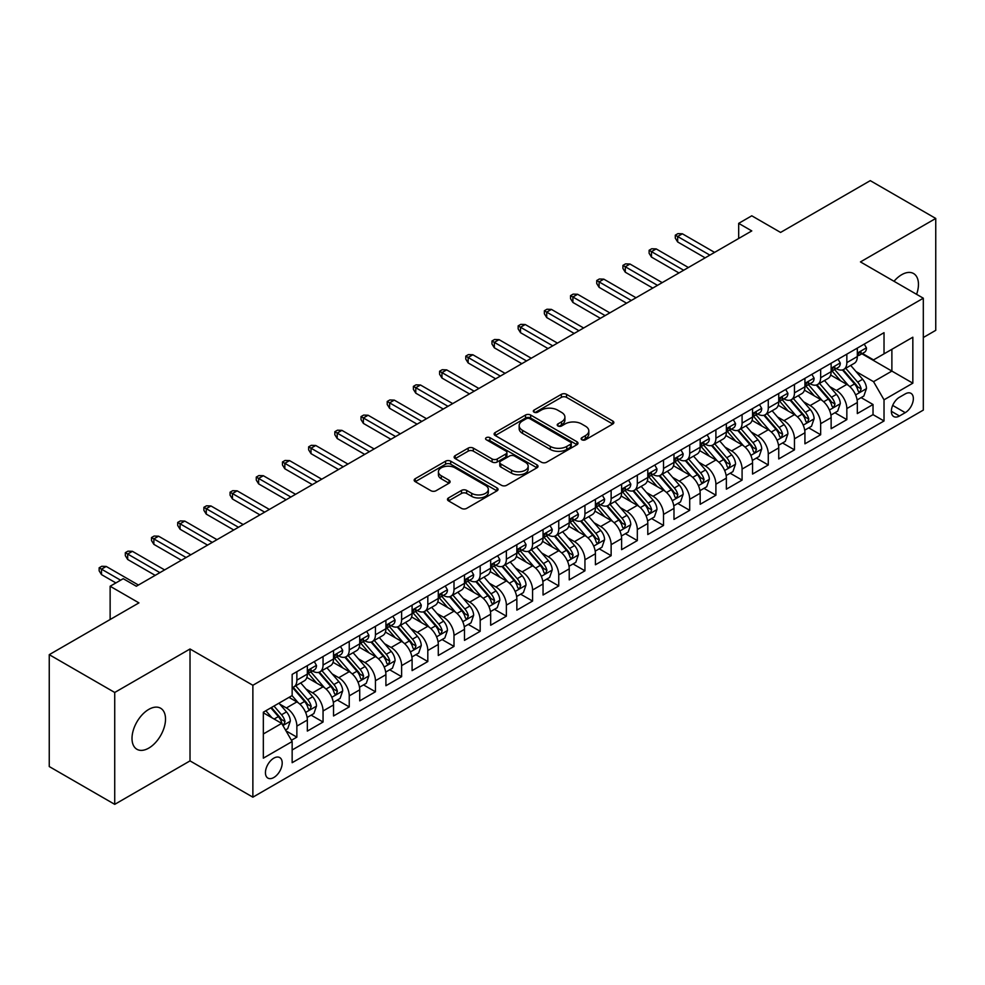 <?xml version="1.0" encoding="UTF-8"?>
<svg xmlns="http://www.w3.org/2000/svg" width="985" height="985" viewBox="0 0 985 985"><rect width="100%" height="100%" fill="white"/><g stroke="black" fill="none" stroke-linecap="round" stroke-linejoin="round"><path stroke-width="1.48" d="M581.876 439.778A2.549 1.465 0 0 0 585.472 439.778L612.793 424.006A3.632 2.093 0 0 0 613.852 422.516A3.632 2.093 0 0 0 612.793 421.038L566.523 394.32A3.632 2.093 0 0 0 561.376 394.32L534.067 410.092A2.549 1.465 0 0 0 533.316 411.127A2.549 1.465 0 0 0 534.067 412.173A2.549 1.465 0 0 0 537.662 412.173L541.196 410.129A11.635 6.71 0 0 1 557.645 410.129L561.512 412.358A11.635 6.71 0 0 1 564.91 417.098A11.635 6.71 0 0 1 561.512 421.851L557.966 423.895A2.549 1.465 0 0 0 557.227 424.929A2.549 1.465 0 0 0 557.966 425.976A2.549 1.465 0 0 0 561.573 425.976L565.107 423.932A11.635 6.71 0 0 1 581.556 423.932L585.41 426.16A11.635 6.71 0 0 1 588.821 430.901A11.635 6.71 0 0 1 585.41 435.653L581.876 437.697A2.549 1.465 0 0 0 581.138 438.731A2.549 1.465 0 0 0 581.876 439.778L581.876 437.697M148.772 748.107A23.702 13.691 120 0 0 164.249 727.213A23.702 13.691 120 0 0 160.617 708.227A23.702 13.691 120 0 0 148.772 709.397A23.702 13.691 120 0 0 133.283 730.291A23.702 13.691 120 0 0 136.915 749.277A23.702 13.691 120 0 0 148.772 748.107M916.592 294.33A23.702 13.691 120 0 0 913.551 273.522A23.702 13.691 120 0 0 901.706 274.692A23.702 13.691 120 0 0 894.011 281.291M273.818 777.51A11.857 6.846 120 0 0 281.562 767.069A11.857 6.846 120 0 0 279.752 757.576A11.857 6.846 120 0 0 273.818 758.167A11.857 6.846 120 0 0 266.073 768.608A11.857 6.846 120 0 0 267.895 778.101A11.857 6.846 120 0 0 273.818 777.51M448.532 497.917A3.632 2.093 0 0 0 447.461 499.395A3.632 2.093 0 0 0 448.532 500.885L461.509 508.383A3.632 2.093 0 0 0 466.644 508.383L496.982 490.862A3.632 2.093 0 0 0 498.053 489.385A3.632 2.093 0 0 0 496.982 487.895L450.711 461.177A3.632 2.093 0 0 0 445.565 461.177L415.239 478.698A3.632 2.093 0 0 0 414.168 480.175A3.632 2.093 0 0 0 415.239 481.665L430.913 490.715A3.632 2.093 0 0 0 436.06 490.715L449.037 483.216A3.632 2.093 0 0 0 450.108 481.739A3.632 2.093 0 0 0 449.037 480.249L441.268 475.767A9.727 5.614 0 0 1 438.411 471.79A9.727 5.614 0 0 1 444.42 466.607A9.727 5.614 0 0 1 455.021 467.826L485.482 485.408A9.727 5.614 0 0 1 488.326 489.385A9.727 5.614 0 0 1 482.33 494.568A9.727 5.614 0 0 1 471.729 493.35L466.644 490.419A3.632 2.093 0 0 0 461.509 490.419L448.532 497.917L448.532 500.885M923.314 337.523L935.75 330.332L935.75 218.448L870.272 180.649L780.576 232.435L751.777 215.801L738.676 223.361L751.777 230.921L136.324 586.247L123.236 578.688L110.135 586.247L110.135 619.503M114.728 692.467L114.728 804.351L190.019 760.888L190.019 648.992L114.728 692.467L49.25 654.668L138.947 602.882L110.135 586.247M190.019 648.992L252.874 685.277L923.314 298.209L923.314 410.092L252.874 797.173L252.874 685.277M935.75 218.448L860.459 261.911L923.314 298.209M541.454 462.224A3.632 2.093 0 0 0 546.601 462.224L576.927 444.703A3.632 2.093 0 0 0 577.998 443.225A3.632 2.093 0 0 0 576.927 441.736L530.656 415.03A3.632 2.093 0 0 0 525.522 415.03L495.184 432.538A3.632 2.093 0 0 0 494.113 434.028A3.632 2.093 0 0 0 495.184 435.505L541.454 462.224M487.329 440.32A2.549 1.465 0 0 1 489.914 440.689L489.914 437.66L536.96 464.821A3.632 2.093 0 0 1 538.019 466.299A3.632 2.093 0 0 1 536.96 467.789L506.622 485.297A3.632 2.093 0 0 1 501.476 485.297L455.205 458.591L455.205 455.612A3.632 2.093 0 0 0 454.147 457.102A3.632 2.093 0 0 0 455.205 458.591M455.205 455.612L468.195 448.126A3.632 2.093 0 0 1 473.329 448.126L492.094 458.961A3.632 2.093 0 0 0 497.24 458.961L505.847 453.987A3.632 2.093 0 0 0 506.918 452.497A3.632 2.093 0 0 0 505.847 451.019L486.319 439.741A2.549 1.465 0 0 1 485.568 438.694A2.549 1.465 0 0 1 487.144 437.34A2.549 1.465 0 0 1 489.914 437.66M114.728 804.351L49.25 766.552L49.25 654.668M291.437 740.277L296.867 737.149L285.995 730.87M279.814 704.164L286.389 707.956A14.812 8.557 60 0 1 296.867 726.105L307.345 720.06L307.345 731.092L323.055 722.03L311.137 715.147M306.003 689.044L312.577 692.837A14.812 8.557 60 0 1 323.055 710.985L333.533 704.94L333.533 715.972L349.244 706.91L337.326 700.027M332.191 673.925L338.766 677.717A14.812 8.557 60 0 1 349.244 695.866L359.722 689.82L359.722 700.852L375.433 691.778L363.514 684.907M358.38 658.805L364.955 662.597A14.812 8.557 60 0 1 375.433 680.746L385.911 674.7L385.911 685.732L401.621 676.658L389.703 669.788M384.569 643.685L391.144 647.477A14.812 8.557 60 0 1 401.621 665.626L412.099 659.581L412.099 670.613L427.81 661.538L415.892 654.668M410.757 628.565L417.332 632.358A14.812 8.557 60 0 1 427.81 650.506L438.288 644.461L438.288 655.493L453.999 646.419L442.08 639.548M436.946 613.446L443.521 617.238A14.812 8.557 60 0 1 453.999 635.387L464.477 629.341L464.477 640.373L480.188 631.299L468.269 624.428M463.135 598.326L469.71 602.118A14.812 8.557 60 0 1 480.188 620.267L490.665 614.221L490.665 625.253L506.376 616.179L494.47 609.309M489.323 583.206L495.911 586.998A14.812 8.557 60 0 1 506.376 605.147L516.854 599.102L516.854 610.134L532.565 601.059L520.659 594.189M515.524 568.086L522.099 571.879A14.812 8.557 60 0 1 532.565 590.027L543.043 583.982L543.043 595.014L558.754 585.94L546.847 579.069M541.713 552.967L548.288 556.759A14.812 8.557 60 0 1 558.754 574.908L569.231 568.862L569.231 579.894L584.942 570.82L573.036 563.937M567.902 537.847L574.477 541.639A14.812 8.557 60 0 1 584.942 559.788L595.42 553.742L595.42 564.774L611.131 555.7L599.225 548.817M594.09 522.727L600.665 526.519A14.812 8.557 60 0 1 611.131 544.668L621.609 538.623L621.609 549.655L637.32 540.58L625.413 533.698M620.279 507.607L626.854 511.4A14.812 8.557 60 0 1 637.32 529.548L647.798 523.491L647.798 534.535L663.521 525.461L651.602 518.578M646.468 492.488L653.043 496.28A14.812 8.557 60 0 1 663.521 514.429L673.986 508.371L673.986 519.415L689.709 510.341L677.791 503.458M672.657 477.368L679.231 481.16A14.812 8.557 60 0 1 689.709 499.309L700.175 493.251L700.175 504.295L715.898 495.221L703.979 488.338M698.845 462.248L705.42 466.04A14.812 8.557 60 0 1 715.898 484.189L726.364 478.131L726.364 489.176L742.087 480.101L730.168 473.219M725.034 447.128L731.609 450.921A14.812 8.557 60 0 1 742.087 469.069L752.552 463.012L752.552 474.056L768.275 464.982L756.357 458.099M751.223 432.009L757.797 435.801A14.812 8.557 60 0 1 768.275 453.95L778.741 447.892L778.741 458.936L794.464 449.862L782.546 442.979M777.411 416.889L783.986 420.681A14.812 8.557 60 0 1 794.464 438.83L804.93 432.772L804.93 443.816L820.653 434.742L808.734 427.859M803.6 401.769L810.175 405.561A14.812 8.557 60 0 1 820.653 423.698L831.131 417.652L831.131 428.697L846.841 419.622L846.841 408.578A14.812 8.557 -120 0 0 836.363 390.442L829.789 386.637M834.923 412.74L846.841 419.622M307.345 720.06A14.812 8.557 -120 0 0 296.867 701.911L289.011 697.38M333.533 704.94A14.812 8.557 -120 0 0 323.055 686.791L306.864 677.446M359.722 689.82A14.812 8.557 -120 0 0 349.244 671.671L333.053 662.326M385.911 674.7A14.812 8.557 -120 0 0 375.433 656.552L359.242 647.207M412.099 659.581A14.812 8.557 -120 0 0 401.621 641.432L385.43 632.087M438.288 644.461A14.812 8.557 -120 0 0 427.81 626.312L411.619 616.967M464.477 629.341A14.812 8.557 -120 0 0 453.999 611.192L437.808 601.847M490.665 614.221A14.812 8.557 -120 0 0 480.188 596.073L463.997 586.728M516.854 599.102A14.812 8.557 -120 0 0 506.376 580.953L490.185 571.608M543.043 583.982A14.812 8.557 -120 0 0 532.565 565.833L516.374 556.488M569.231 568.862A14.812 8.557 -120 0 0 558.754 550.713L542.563 541.356M595.42 553.742A14.812 8.557 -120 0 0 584.942 535.594L568.751 526.236M621.609 538.623A14.812 8.557 -120 0 0 611.131 520.474L594.94 511.116M647.798 523.491A14.812 8.557 -120 0 0 637.32 505.354L621.129 495.997M673.986 508.371A14.812 8.557 -120 0 0 663.521 490.235L647.317 480.877M700.175 493.251A14.812 8.557 -120 0 0 689.709 475.115L673.506 465.757M726.364 478.131A14.812 8.557 -120 0 0 715.898 459.995L699.695 450.637M752.552 463.012A14.812 8.557 -120 0 0 742.087 444.875L725.883 435.518M778.741 447.892A14.812 8.557 -120 0 0 768.275 429.755L752.072 420.398M804.93 432.772A14.812 8.557 -120 0 0 794.464 414.636L778.261 405.278M831.131 417.652A14.812 8.557 -120 0 0 820.653 399.516L804.449 390.159M905.24 393.914L899.477 397.238A11.488 6.624 120 0 0 891.979 407.359A11.488 6.624 120 0 0 893.74 416.556A11.488 6.624 120 0 0 899.477 415.99L905.24 412.666A11.488 6.624 120 0 0 912.738 402.545A11.488 6.624 120 0 0 910.977 393.347A11.488 6.624 120 0 0 905.24 393.914M263.34 733.973L281.673 723.384L292.151 741.533L292.151 762.698L884.025 420.977L884.025 399.812L873.547 381.675L855.977 371.517M292.151 741.533L263.34 758.167L263.34 712.192L292.151 695.558L292.151 674.393L884.025 332.684L884.025 353.849L912.836 337.215L912.836 383.177L884.025 399.812M312.442 670.994L312.577 671.068A14.812 8.557 60 0 0 319.99 671.807L330.467 665.749A14.812 8.557 -120 0 0 333.533 658.977L333.533 650.506M338.631 655.875L338.766 655.948A14.812 8.557 60 0 0 346.178 656.687L356.656 650.629A14.812 8.557 -120 0 0 359.722 643.858L359.722 635.387M364.819 640.755L364.955 640.829A14.812 8.557 60 0 0 372.367 641.567L382.845 635.51A14.812 8.557 -120 0 0 385.911 628.738L385.911 620.267M391.008 625.635L391.144 625.709A14.812 8.557 60 0 0 398.556 626.448L409.034 620.39A14.812 8.557 -120 0 0 412.099 613.606L412.099 605.147M417.197 610.503L417.332 610.589A14.812 8.557 60 0 0 424.744 611.316L435.222 605.27A14.812 8.557 -120 0 0 438.288 598.486L438.288 590.027M443.385 595.383L443.521 595.469A14.812 8.557 60 0 0 450.933 596.196L461.411 590.15A14.812 8.557 -120 0 0 464.477 583.366L464.477 574.908M469.574 580.263L469.71 580.35A14.812 8.557 60 0 0 477.122 581.076L487.6 575.031A14.812 8.557 -120 0 0 490.665 568.246L490.665 559.788M495.763 565.144L495.911 565.23A14.812 8.557 60 0 0 503.31 565.956L513.788 559.911A14.812 8.557 -120 0 0 516.854 553.127L516.854 544.668M521.952 550.024L522.099 550.11A14.812 8.557 60 0 0 529.499 550.837L539.977 544.791A14.812 8.557 -120 0 0 543.043 538.007L543.043 529.548M548.14 534.904L548.288 534.99A14.812 8.557 60 0 0 555.688 535.717L566.166 529.671A14.812 8.557 -120 0 0 569.231 522.887L569.231 514.429M574.329 519.784L574.477 519.871A14.812 8.557 60 0 0 581.876 520.597L592.354 514.552A14.812 8.557 -120 0 0 595.42 507.767L595.42 499.309M600.53 504.665L600.665 504.751A14.812 8.557 60 0 0 608.065 505.477L618.543 499.432A14.812 8.557 -120 0 0 621.609 492.648L621.609 484.189M626.719 489.545L626.854 489.631A14.812 8.557 60 0 0 634.254 490.358L644.732 484.312A14.812 8.557 -120 0 0 647.798 477.528L647.798 469.069M652.907 474.425L653.043 474.511A14.812 8.557 60 0 0 660.442 475.238L670.92 469.192A14.812 8.557 -120 0 0 673.986 462.408L673.986 453.937M679.096 459.305L679.231 459.392A14.812 8.557 60 0 0 686.631 460.118L697.109 454.073A14.812 8.557 -120 0 0 700.175 447.288L700.175 438.817M705.285 444.186L705.42 444.272A14.812 8.557 60 0 0 712.82 444.998L723.298 438.953A14.812 8.557 -120 0 0 726.364 432.169L726.364 423.698M731.473 429.066L731.609 429.152A14.812 8.557 60 0 0 739.009 429.879L749.486 423.833A14.812 8.557 -120 0 0 752.552 417.049L752.552 408.578M757.662 413.946L757.797 414.032A14.812 8.557 60 0 0 765.197 414.759L775.675 408.713A14.812 8.557 -120 0 0 778.741 401.929L778.741 393.458M783.851 398.827L783.986 398.9A14.812 8.557 60 0 0 791.386 399.639L801.864 393.594A14.812 8.557 -120 0 0 804.93 386.81L804.93 378.338M810.039 383.707L810.175 383.781A14.812 8.557 60 0 0 817.575 384.519L828.053 378.474A14.812 8.557 -120 0 0 831.131 371.69L831.131 363.219M292.151 749.991L873.03 414.636L873.03 404.503L857.319 413.577L857.319 402.533A14.812 8.557 -120 0 0 846.841 384.396L830.638 375.039M836.228 368.587L836.363 368.661A14.812 8.557 -120 0 0 843.776 369.4A14.812 8.557 -120 0 0 846.841 362.615L846.841 354.144M843.776 369.4L854.241 363.354A14.812 8.557 -120 0 0 857.319 356.57L857.319 348.099M296.867 671.671L296.867 680.142A14.812 8.557 60 0 1 293.801 686.927A14.812 8.557 60 0 1 292.151 687.518M293.801 686.927L304.279 680.869A14.812 8.557 -120 0 0 307.345 674.097L307.345 665.626M323.055 656.552L323.055 665.023A14.812 8.557 60 0 1 319.99 671.807M349.244 641.432L349.244 649.903A14.812 8.557 60 0 1 346.178 656.687M375.433 626.312L375.433 634.783A14.812 8.557 60 0 1 372.367 641.567M401.621 611.192L401.621 619.663A14.812 8.557 60 0 1 398.556 626.448M427.81 596.073L427.81 604.544A14.812 8.557 60 0 1 424.744 611.316M453.999 580.953L453.999 589.424A14.812 8.557 60 0 1 450.933 596.196M480.188 565.833L480.188 574.304A14.812 8.557 60 0 1 477.122 581.076M506.376 550.713L506.376 559.184A14.812 8.557 60 0 1 503.31 565.956M532.565 535.594L532.565 544.065A14.812 8.557 60 0 1 529.499 550.837M558.754 520.474L558.754 528.945A14.812 8.557 60 0 1 555.688 535.717M584.942 505.354L584.942 513.813A14.812 8.557 60 0 1 581.876 520.597M611.131 490.235L611.131 498.693A14.812 8.557 60 0 1 608.065 505.477M637.32 475.115L637.32 483.573A14.812 8.557 60 0 1 634.254 490.358M663.521 459.995L663.521 468.454A14.812 8.557 60 0 1 660.442 475.238M689.709 444.875L689.709 453.334A14.812 8.557 60 0 1 686.631 460.118M715.898 429.755L715.898 438.214A14.812 8.557 60 0 1 712.82 444.998M742.087 414.636L742.087 423.094A14.812 8.557 60 0 1 739.009 429.879M768.275 399.516L768.275 407.975A14.812 8.557 60 0 1 765.197 414.759M794.464 384.396L794.464 392.855A14.812 8.557 60 0 1 791.386 399.639M820.653 369.276L820.653 377.735A14.812 8.557 60 0 1 817.575 384.519M820.653 423.698L820.653 434.742M794.464 438.83L794.464 449.862M768.275 453.95L768.275 464.982M742.087 469.069L742.087 480.101M715.898 484.189L715.898 495.221M689.709 499.309L689.709 510.341M663.521 514.429L663.521 525.461M637.32 529.548L637.32 540.58M611.131 544.668L611.131 555.7M584.942 559.788L584.942 570.82M558.754 574.908L558.754 585.94M532.565 590.027L532.565 601.059M506.376 605.147L506.376 616.179M480.188 620.267L480.188 631.299M453.999 635.387L453.999 646.419M427.81 650.506L427.81 661.538M401.621 665.626L401.621 676.658M375.433 680.746L375.433 691.778M349.244 695.866L349.244 706.91M323.055 710.985L323.055 722.03M296.867 726.105L296.867 737.149M281.673 723.384L263.34 712.795M873.547 381.675L891.881 371.086L891.881 349.318L912.836 337.215M861.887 353.775L912.836 383.177M862.417 353.467L873.547 359.894L884.025 353.849M190.019 760.888L252.874 797.173M738.676 223.361L738.676 238.481M861.112 397.62L873.03 404.503M873.03 414.636L884.025 420.977M582.898 440.135L585.41 438.682A11.635 6.71 0 0 0 588.821 433.929L588.821 430.901M564.91 417.098L564.91 420.127A11.635 6.71 0 0 1 561.512 424.88L558.987 426.333M612.744 424.03L566.523 397.349A3.632 2.093 0 0 0 561.376 397.349L535.077 412.53M576.927 441.736L576.927 444.703L530.656 418.046A3.632 2.093 0 0 0 525.522 418.046L495.233 435.53M570.5 444.26A2.549 1.465 0 0 0 571.251 443.225A2.549 1.465 0 0 0 570.5 442.191L529.893 418.736A2.549 1.465 0 0 0 526.285 418.736L522.567 420.89A11.635 6.71 0 0 0 519.157 425.643A11.635 6.71 0 0 0 522.567 430.383L550.319 446.414A11.635 6.71 0 0 0 566.781 446.414L570.5 444.26L570.5 447.288A2.549 1.465 0 0 0 571.251 446.254L571.251 443.225M519.157 425.643L519.157 428.66A11.635 6.71 0 0 0 522.567 433.412L522.567 430.383M570.5 447.288L566.781 449.443A11.635 6.71 0 0 1 550.319 449.443L522.567 433.412M455.255 458.616L468.195 451.142L468.195 448.126M506.918 452.497L506.918 455.526A3.632 2.093 0 0 1 505.847 457.003L497.24 461.977A3.632 2.093 0 0 1 492.094 461.977L473.329 451.142A3.632 2.093 0 0 0 468.195 451.142M489.914 440.689L536.911 467.813M511.572 470.202A9.727 5.614 0 0 0 522.173 471.421A9.727 5.614 0 0 0 528.169 466.225A9.727 5.614 0 0 0 525.325 462.26L514.589 456.067A3.632 2.093 0 0 0 509.454 456.067L500.836 461.029A3.632 2.093 0 0 0 499.777 462.519A3.632 2.093 0 0 0 500.836 463.997L511.572 470.202L511.572 473.219A9.727 5.614 0 0 0 522.173 474.438A9.727 5.614 0 0 0 528.169 469.254L528.169 466.225M499.777 462.519L499.777 465.548A3.632 2.093 0 0 0 500.836 467.025L500.836 463.997M511.572 473.219L500.836 467.025M488.326 489.385L488.326 492.401A9.727 5.614 0 0 1 482.33 497.597A9.727 5.614 0 0 1 471.729 496.378L466.644 493.448A3.632 2.093 0 0 0 461.509 493.448L448.569 500.909M438.411 471.79L438.411 474.819A9.727 5.614 0 0 0 441.268 478.784L441.268 475.767M448.988 483.253L441.268 478.784M496.933 490.899L450.711 464.206A3.632 2.093 0 0 0 445.565 464.206L415.288 481.69M857.098 399.947L863.857 396.032L866.48 388.472A9.813 5.664 -120 0 0 862.651 379.262L850.695 365.398M848.294 385.344L834.615 369.51M840.513 380.739L832.571 371.554A23.517 13.581 -120 0 0 831.845 370.729M842.434 369.929L854.537 383.941A9.813 5.664 60 0 1 858.034 390.7L858.748 391.87L860.077 391.685L861.186 388.89A9.813 5.664 -120 0 0 857.676 382.131L845.721 368.279M843.148 369.707L856.15 384.766A4.999 2.881 60 0 1 857.418 386.711L861.186 388.89M864.251 344.097L866.48 347.951A9.813 5.664 60 0 1 864.448 352.298L859.474 355.166A9.813 5.664 -120 0 0 861.186 352.901L860.976 352.039M857.639 355.622L857.676 355.622A9.813 5.664 -120 0 0 859.474 355.166M859.917 352.174L861.186 352.901C860.558 351.423 859.511 352.027 858.034 354.723A9.813 5.664 60 0 1 857.319 356.114M709.865 255.115L677.655 236.511L677.655 241.965L675.304 238.173L675.304 235.156L677.655 236.511L682.371 233.79L714.581 252.394M677.655 241.965L705.149 257.836M675.304 235.156L677.914 233.642L682.371 233.79M830.909 415.067L837.669 411.151L840.291 403.591A9.813 5.664 -120 0 0 836.462 394.382L824.507 380.53M822.106 400.464L808.426 384.63M814.324 395.859L806.383 386.674A23.517 13.581 -120 0 0 805.656 385.849M816.245 385.049L828.348 399.06A9.813 5.664 60 0 1 831.845 405.832L832.559 406.99L833.889 406.805L834.997 404.01A9.813 5.664 -120 0 0 831.488 397.25L819.52 383.399M816.959 384.827L829.961 399.885A4.999 2.881 60 0 1 831.217 401.831L834.997 404.01M804.72 430.186L811.48 426.271L814.103 418.711A9.813 5.664 -120 0 0 810.273 409.501L798.318 395.65M795.917 415.584L782.238 399.75M788.135 410.979L780.194 401.794A23.517 13.581 -120 0 0 779.467 400.969M790.056 400.169L802.159 414.18A9.813 5.664 60 0 1 805.656 420.952L806.37 422.109L807.7 421.925L808.808 419.13A9.813 5.664 -120 0 0 805.299 412.37L793.331 398.519M790.77 399.947L803.772 415.005A4.999 2.881 60 0 1 805.028 416.95L808.808 419.13M778.532 445.306L785.291 441.391L787.914 433.831A9.813 5.664 -120 0 0 784.085 424.621L772.129 410.77M769.728 430.704L756.049 414.87M761.947 426.099L754.005 416.914A23.517 13.581 -120 0 0 753.279 416.089M763.867 415.288L775.971 429.3A9.813 5.664 60 0 1 779.467 436.072L780.182 437.229L781.511 437.044L782.607 434.25A9.813 5.664 -120 0 0 779.11 427.49L767.143 413.638M764.582 415.067L777.584 430.125A4.999 2.881 60 0 1 778.839 432.07L782.607 434.25M752.343 460.426L759.103 456.511L761.725 448.951A9.813 5.664 -120 0 0 757.896 439.741L745.941 425.889M743.54 445.823L729.86 429.989M735.758 441.218L727.817 432.033A23.517 13.581 -120 0 0 727.09 431.208M737.679 430.408L749.782 444.42A9.813 5.664 60 0 1 753.279 451.192L753.993 452.349L755.323 452.164L756.418 449.369A9.813 5.664 -120 0 0 752.922 442.61L740.954 428.758M738.393 430.186L751.395 445.245A4.999 2.881 60 0 1 752.651 447.202L756.418 449.369M838.063 359.217L840.291 363.071A9.813 5.664 60 0 1 838.26 367.417L833.285 370.286A9.813 5.664 -120 0 0 834.997 368.021L834.788 367.159M831.451 370.742L831.488 370.742A9.813 5.664 -120 0 0 833.285 370.286M833.729 367.294L834.997 368.021C834.369 366.543 833.322 367.146 831.845 369.843A9.813 5.664 60 0 1 831.131 371.234M683.676 270.235L651.467 251.631L651.467 257.085L649.115 253.305L649.115 250.276L651.467 251.631L656.182 248.909L688.392 267.514M651.467 257.085L678.961 272.956M649.115 250.276L651.725 248.762L656.182 248.909M811.874 374.337L814.103 378.191A9.813 5.664 60 0 1 812.071 382.537L807.097 385.406A9.813 5.664 -120 0 0 808.808 383.14L808.599 382.279M805.262 385.861L805.299 385.861A9.813 5.664 -120 0 0 807.097 385.406M807.54 382.414L808.808 383.14C808.18 381.663 807.134 382.266 805.656 384.963A9.813 5.664 60 0 1 804.93 386.354M657.487 285.354L625.278 266.75L625.278 272.205L622.926 268.425L622.926 265.396L625.278 266.75L629.994 264.029L662.203 282.633M625.278 272.205L652.772 288.076M622.926 265.396L625.537 263.881L629.994 264.029M785.685 389.457L787.914 393.31A9.813 5.664 60 0 1 785.882 397.657L780.908 400.526A9.813 5.664 -120 0 0 782.607 398.26L782.41 397.398M779.073 400.981L779.11 400.981A9.813 5.664 -120 0 0 780.908 400.526M781.351 397.534L782.607 398.26C781.991 396.783 780.945 397.386 779.467 400.082A9.813 5.664 60 0 1 778.741 401.474M631.299 300.474L599.089 281.882L599.089 287.325L596.738 283.545L596.738 280.516L599.089 281.882L603.805 279.149L636.014 297.753M599.089 287.325L626.583 303.195M596.738 280.516L599.348 279.001L603.805 279.149M759.497 404.576L761.725 408.43A9.813 5.664 60 0 1 759.694 412.777L754.719 415.645A9.813 5.664 -120 0 0 756.418 413.38L756.221 412.518M752.885 416.101L752.922 416.101A9.813 5.664 -120 0 0 754.719 415.645M755.163 412.653L756.418 413.38C755.803 411.902 754.756 412.518 753.279 415.202A9.813 5.664 60 0 1 752.552 416.593M605.11 315.594L572.901 297.002L572.901 302.444L570.549 298.664L570.549 295.635L572.901 297.002L577.616 294.269L609.826 312.873M572.901 302.444L600.394 318.315M570.549 295.635L573.159 294.121L577.616 294.269M726.154 475.546L732.914 471.63L735.536 464.07A9.813 5.664 -120 0 0 731.707 454.861L719.752 441.009M717.351 460.955L703.672 445.121M709.569 456.338L701.628 447.153A23.517 13.581 -120 0 0 700.901 446.328M711.49 445.528L723.593 459.552A9.813 5.664 60 0 1 727.09 466.311L727.804 467.469L729.134 467.284L730.23 464.489A9.813 5.664 -120 0 0 726.733 457.729L714.765 443.878M712.204 445.306L725.206 460.364A4.999 2.881 60 0 1 726.462 462.322L730.23 464.489M733.308 419.696L735.536 423.55A9.813 5.664 60 0 1 733.505 427.896L728.531 430.765A9.813 5.664 -120 0 0 730.23 428.512L730.033 427.638M726.696 431.221L726.733 431.221A9.813 5.664 -120 0 0 728.531 430.765M728.962 427.773L730.23 428.512C729.614 427.022 728.568 427.638 727.09 430.322A9.813 5.664 60 0 1 726.364 431.713M578.921 330.714L546.712 312.122L546.712 317.564L544.36 313.784L544.36 310.755L546.712 312.122L551.428 309.401L583.637 327.993M546.712 317.564L574.206 333.435M544.36 310.755L546.971 309.241L551.428 309.401M699.953 490.665L706.725 486.75L709.348 479.19A9.813 5.664 -120 0 0 705.519 469.98L693.551 456.129M691.162 476.075L677.483 460.241M683.381 471.458L675.439 462.273A23.517 13.581 -120 0 0 674.713 461.448M685.301 460.648L697.405 474.671A9.813 5.664 60 0 1 700.901 481.431L701.615 482.588L702.945 482.404L704.041 479.609A9.813 5.664 -120 0 0 700.544 472.849L688.577 458.998M686.016 460.426L699.018 475.484A4.999 2.881 60 0 1 700.273 477.442L704.041 479.609M707.119 434.816L709.348 438.67A9.813 5.664 60 0 1 707.316 443.016L702.342 445.885A9.813 5.664 -120 0 0 704.041 443.632L703.844 442.757M700.507 446.353L700.544 446.34A9.813 5.664 -120 0 0 702.342 445.885M702.773 442.893L704.041 443.632C703.425 442.142 702.379 442.757 700.901 445.442A9.813 5.664 60 0 1 700.175 446.833M552.733 345.833L520.523 327.242L520.523 332.684L518.159 328.904L518.159 325.875L520.523 327.242L525.239 324.521L557.448 343.112M520.523 332.684L548.017 348.555M518.159 325.875L520.782 324.361L525.239 324.521M673.765 505.785L680.537 501.87L683.159 494.31A9.813 5.664 -120 0 0 679.33 485.1L667.362 471.249M664.974 491.195L651.294 475.361M657.192 486.578L649.25 477.393A23.517 13.581 -120 0 0 648.524 476.568M659.113 475.767L671.216 489.791A9.813 5.664 60 0 1 674.713 496.551L675.427 497.708L676.757 497.523L677.852 494.729A9.813 5.664 -120 0 0 674.356 487.969L662.388 474.117M659.827 475.546L672.829 490.604A4.999 2.881 60 0 1 674.085 492.562L677.852 494.729M680.93 449.936L683.159 453.789A9.813 5.664 60 0 1 681.128 458.136L676.153 461.005A9.813 5.664 -120 0 0 677.852 458.751L677.655 457.877M674.319 461.473L674.356 461.473A9.813 5.664 -120 0 0 676.153 461.005M676.584 458.013L677.852 458.751C677.237 457.262 676.19 457.877 674.713 460.561A9.813 5.664 60 0 1 673.986 461.953M526.544 360.953L494.335 342.361L494.335 347.803L491.971 344.024L491.971 340.995L494.335 342.361L499.05 339.64L531.26 358.232M494.335 347.803L521.828 363.674M491.971 340.995L494.593 339.48L499.05 339.64M647.576 520.905L654.348 516.99L656.97 509.43A9.813 5.664 -120 0 0 653.141 500.22L641.173 486.368M638.785 506.315L625.106 490.481M631.003 501.697L623.062 492.512A23.517 13.581 -120 0 0 622.335 491.687M632.924 490.887L645.027 504.911A9.813 5.664 60 0 1 648.524 511.671L649.238 512.828L650.568 512.643L651.664 509.848A9.813 5.664 -120 0 0 648.167 503.089L636.199 489.237M633.638 490.665L646.64 505.724A4.999 2.881 60 0 1 647.896 507.681L651.664 509.848M654.742 465.055L656.97 468.909A9.813 5.664 60 0 1 654.939 473.256L649.965 476.124A9.813 5.664 -120 0 0 651.664 473.871L651.467 472.997M648.13 476.592L648.167 476.592A9.813 5.664 -120 0 0 649.965 476.124M650.395 473.132L651.664 473.871C651.048 472.394 650.001 472.997 648.524 475.681A9.813 5.664 60 0 1 647.798 477.072M500.355 376.073L468.146 357.481L468.146 362.923L465.782 359.143L465.782 356.114L468.146 357.481L472.862 354.76L505.071 373.352M468.146 362.923L495.64 378.794M465.782 356.114L468.404 354.6L472.862 354.76M621.387 536.025L628.159 532.109L630.782 524.549A9.813 5.664 -120 0 0 626.952 515.34L614.985 501.488M612.596 521.434L598.917 505.6M604.815 516.817L596.873 507.632A23.517 13.581 -120 0 0 596.147 506.807M606.735 506.019L618.839 520.031A9.813 5.664 60 0 1 622.335 526.79L623.049 527.948L624.379 527.763L625.475 524.968A9.813 5.664 -120 0 0 621.978 518.208L610.01 504.357M607.449 505.785L620.452 520.843A4.999 2.881 60 0 1 621.707 522.801L625.475 524.968M628.553 480.175L630.782 484.029A9.813 5.664 60 0 1 628.75 488.375L623.764 491.244A9.813 5.664 -120 0 0 625.475 488.991L625.278 488.117M621.941 491.712L621.978 491.712A9.813 5.664 -120 0 0 623.764 491.244M624.207 488.252L625.475 488.991C624.859 487.513 623.813 488.117 622.335 490.801A9.813 5.664 60 0 1 621.609 492.192M474.167 391.193L441.957 372.601L441.957 378.043L439.593 374.263L439.593 371.234L441.957 372.601L446.673 369.88L478.882 388.472M441.957 378.043L469.451 393.914M439.593 371.234L442.216 369.72L446.673 369.88M595.199 551.144L601.97 547.229L604.593 539.669A9.813 5.664 -120 0 0 600.764 530.459L588.796 516.608M586.407 536.554L572.728 520.72M578.626 531.937L570.684 522.752A23.517 13.581 -120 0 0 569.958 521.927M580.547 521.139L592.65 535.15A9.813 5.664 60 0 1 596.147 541.91L596.861 543.067L598.19 542.883L599.286 540.088A9.813 5.664 -120 0 0 595.79 533.328L583.822 519.477M581.261 520.905L594.263 535.963A4.999 2.881 60 0 1 595.519 537.921L599.286 540.088M602.364 495.295L604.593 499.149A9.813 5.664 60 0 1 602.561 503.495L597.575 506.364A9.813 5.664 -120 0 0 599.286 504.111L599.077 503.237M595.753 506.832L595.79 506.832A9.813 5.664 -120 0 0 597.575 506.364M598.018 503.372L599.286 504.111C598.671 502.633 597.624 503.237 596.147 505.921A9.813 5.664 60 0 1 595.42 507.312M447.978 406.312L415.769 387.721L415.769 393.163L413.404 389.383L413.404 386.354L415.769 387.721L420.484 385L452.694 403.591M415.769 393.163L443.262 409.034M413.404 386.354L416.027 384.839L420.484 385M569.01 566.264L575.782 562.361L578.404 554.789A9.813 5.664 -120 0 0 574.575 545.579L562.607 531.728M560.219 551.674L546.54 535.84M552.437 547.057L544.496 537.872A23.517 13.581 -120 0 0 543.769 537.047M554.358 536.259L566.461 550.27A9.813 5.664 60 0 1 569.958 557.03L570.672 558.187L572.002 558.002L573.098 555.208A9.813 5.664 -120 0 0 569.601 548.448L557.633 534.596M555.072 536.025L568.074 551.083A4.999 2.881 60 0 1 569.33 553.041L573.098 555.208M576.176 510.415L578.404 514.269A9.813 5.664 60 0 1 576.373 518.615L571.386 521.484A9.813 5.664 -120 0 0 573.098 519.23L572.888 518.356M569.564 521.952L569.601 521.952A9.813 5.664 -120 0 0 571.386 521.484M571.829 518.492L573.098 519.23C572.482 517.753 571.435 518.356 569.958 521.04A9.813 5.664 60 0 1 569.231 522.432M421.789 421.432L389.58 402.84L389.58 408.283L387.216 404.503L387.216 401.474L389.58 402.84L394.296 400.119L426.505 418.711M389.58 408.283L417.074 424.153M387.216 401.474L389.838 399.959L394.296 400.119M542.821 581.384L549.593 577.481L552.216 569.909A9.813 5.664 -120 0 0 548.386 560.699L536.419 546.847M534.03 566.794L520.351 550.96M526.236 562.176L518.307 552.991A23.517 13.581 -120 0 0 517.581 552.166M528.169 551.378L540.273 565.39A9.813 5.664 60 0 1 543.769 572.15L544.483 573.307L545.813 573.122L546.909 570.327A9.813 5.664 -120 0 0 543.412 563.568L531.444 549.716M528.883 551.144L541.885 566.203A4.999 2.881 60 0 1 543.141 568.16L546.909 570.327M549.987 525.534L552.216 529.388A9.813 5.664 60 0 1 550.184 533.735L545.197 536.603A9.813 5.664 -120 0 0 546.909 534.35L546.7 533.476M543.375 537.071L543.412 537.071A9.813 5.664 -120 0 0 545.197 536.603M545.641 533.611L546.909 534.35C546.293 532.873 545.247 533.476 543.769 536.16A9.813 5.664 60 0 1 543.043 537.564M395.601 436.552L363.391 417.96L363.391 423.402L361.027 419.622L361.027 416.593L363.391 417.96L368.107 415.239L400.316 433.831M363.391 423.402L390.885 439.273M361.027 416.593L363.65 415.079L368.107 415.239M516.633 596.504L523.404 592.601L526.015 585.041A9.813 5.664 -120 0 0 522.198 575.819L510.23 561.967M507.841 581.913L494.162 566.079M500.048 577.296L492.118 568.111A23.517 13.581 -120 0 0 491.392 567.286M501.981 566.498L514.084 580.51A9.813 5.664 60 0 1 517.581 587.269L518.295 588.427L519.624 588.242L520.72 585.459A9.813 5.664 -120 0 0 517.223 578.688L505.256 564.836M502.695 566.264L515.697 581.322A4.999 2.881 60 0 1 516.953 583.28L520.72 585.459M523.798 540.654L526.015 544.508A9.813 5.664 60 0 1 523.995 548.854L519.009 551.723A9.813 5.664 -120 0 0 520.72 549.47L520.511 548.596M517.187 552.191L517.223 552.191A9.813 5.664 -120 0 0 519.009 551.723M519.452 548.731L520.72 549.47C520.105 547.992 519.058 548.596 517.581 551.28A9.813 5.664 60 0 1 516.854 552.683M369.412 451.672L337.202 433.08L337.202 438.522L334.838 434.742L334.838 431.713L337.202 433.08L341.918 430.359L374.128 448.951M337.202 438.522L364.696 454.393M334.838 431.713L337.461 430.199L341.918 430.359M490.444 611.623L497.216 607.72L499.826 600.16A9.813 5.664 -120 0 0 496.009 590.938L484.041 577.087M481.653 597.033L467.973 581.199M473.859 592.416L465.93 583.231A23.517 13.581 -120 0 0 465.203 582.406M475.792 581.618L487.895 595.63A9.813 5.664 60 0 1 491.392 602.389L492.106 603.546L493.436 603.362L494.532 600.579A9.813 5.664 -120 0 0 491.035 593.807L479.067 579.956M476.506 581.384L489.508 596.442A4.999 2.881 60 0 1 490.764 598.4L494.532 600.579M497.61 555.774L499.826 559.628A9.813 5.664 60 0 1 497.794 563.974L492.82 566.843A9.813 5.664 -120 0 0 494.532 564.59L494.322 563.715M490.998 567.311L491.035 567.311A9.813 5.664 -120 0 0 492.82 566.843M493.263 563.851L494.532 564.59C493.916 563.112 492.869 563.715 491.392 566.4A9.813 5.664 60 0 1 490.665 567.803M343.223 466.791L311.014 448.2L311.014 453.642L308.65 449.862L308.65 446.833L311.014 448.2L315.729 445.479L347.939 464.07M311.014 453.642L338.508 469.513M308.65 446.833L311.272 445.331L315.729 445.479M464.255 626.743L471.027 622.84L473.637 615.28A9.813 5.664 -120 0 0 469.82 606.058L457.853 592.207M455.452 612.153L441.785 596.319M447.67 607.536L439.741 598.351A23.517 13.581 -120 0 0 439.014 597.526M449.603 596.738L461.706 610.749A9.813 5.664 60 0 1 465.203 617.509L465.917 618.666L467.247 618.481L468.343 615.699A9.813 5.664 -120 0 0 464.846 608.927L452.878 595.075M450.305 596.504L463.319 611.562A4.999 2.881 60 0 1 464.575 613.52L468.343 615.699M471.421 570.894L473.637 574.747A9.813 5.664 60 0 1 471.606 579.094L466.631 581.963A9.813 5.664 -120 0 0 468.343 579.709L468.134 578.835M464.809 582.431L464.846 582.431A9.813 5.664 -120 0 0 466.631 581.963M467.075 578.971L468.343 579.709C467.727 578.232 466.681 578.835 465.203 581.519A9.813 5.664 60 0 1 464.477 582.923M317.035 481.911L284.825 463.319L284.825 468.762L282.461 464.982L282.461 461.953L284.825 463.319L289.541 460.598L321.75 479.19M284.825 468.762L312.319 484.632M282.461 461.953L285.084 460.451L289.541 460.598M438.066 641.863L444.838 637.96L447.449 630.4A9.813 5.664 -120 0 0 443.632 621.178L431.664 607.326M429.263 627.273L415.596 611.439M421.481 622.655L413.552 613.47A23.517 13.581 -120 0 0 412.813 612.658M423.415 611.857L435.518 625.869A9.813 5.664 60 0 1 439.014 632.629L439.729 633.786L441.058 633.601L442.154 630.819A9.813 5.664 -120 0 0 438.657 624.047L426.69 610.195M424.116 611.623L437.131 626.682A4.999 2.881 60 0 1 438.387 628.639L442.154 630.819M445.232 586.013L447.449 589.867A9.813 5.664 60 0 1 445.417 594.214L440.443 597.082A9.813 5.664 -120 0 0 442.154 594.829L441.945 593.955M438.62 597.55L438.657 597.55A9.813 5.664 -120 0 0 440.443 597.082M440.886 594.09L442.154 594.829C441.539 593.352 440.492 593.955 439.014 596.639A9.813 5.664 60 0 1 438.288 598.043M290.846 497.031L258.636 478.439L258.636 483.881L256.272 480.101L256.272 477.072L258.636 478.439L263.34 475.718L295.562 494.31M258.636 483.881L286.13 499.752M256.272 477.072L258.895 475.57L263.34 475.718M411.878 656.983L418.65 653.08L421.26 645.52A9.813 5.664 -120 0 0 417.443 636.298L405.475 622.446M403.074 642.392L389.407 626.558M395.293 637.775L387.364 628.59A23.517 13.581 -120 0 0 386.625 627.777M397.226 626.977L409.329 640.989A9.813 5.664 60 0 1 412.826 647.748L413.54 648.906L414.857 648.721L415.965 645.938A9.813 5.664 -120 0 0 412.469 639.166L400.501 625.315M397.928 626.743L410.942 641.801A4.999 2.881 60 0 1 412.198 643.759L415.965 645.938M419.044 601.133L421.26 604.987A9.813 5.664 60 0 1 419.228 609.333L414.254 612.202A9.813 5.664 -120 0 0 415.965 609.949L415.756 609.075M412.432 612.67L412.469 612.67A9.813 5.664 -120 0 0 414.254 612.202M414.697 609.21L415.965 609.949C415.35 608.471 414.303 609.075 412.826 611.759A9.813 5.664 60 0 1 412.099 613.163M264.657 512.151L232.448 493.559L232.448 499.001L230.084 495.221L230.084 492.192L232.448 493.559L237.151 490.838L269.373 509.43M232.448 499.001L259.942 514.872M230.084 492.192L232.706 490.69L237.151 490.838M385.689 672.102L392.461 668.199L395.071 660.639A9.813 5.664 -120 0 0 391.254 651.417L379.287 637.566M376.886 657.512L363.219 641.678M369.104 652.895L361.175 643.71A23.517 13.581 -120 0 0 360.436 642.897M371.037 642.097L383.14 656.108A9.813 5.664 60 0 1 386.637 662.868L387.351 664.038L388.669 663.841L389.777 661.058A9.813 5.664 -120 0 0 386.28 654.299L374.312 640.435M371.739 641.863L384.753 656.921A4.999 2.881 60 0 1 386.009 658.879L389.777 661.058M392.855 616.253L395.071 620.107A9.813 5.664 60 0 1 393.04 624.453L388.065 627.334A9.813 5.664 -120 0 0 389.777 625.069L389.567 624.194M386.243 627.79L386.28 627.79A9.813 5.664 -120 0 0 388.065 627.334M388.509 624.33L389.777 625.069C389.161 623.591 388.115 624.194 386.637 626.879A9.813 5.664 60 0 1 385.911 628.282M238.469 527.27L206.259 508.679L206.259 514.121L203.895 510.341L203.895 507.312L206.259 508.679L210.962 505.958L243.184 524.549M206.259 514.121L233.753 529.992M203.895 507.312L206.518 505.81L210.962 505.958M359.5 687.222L366.272 683.319L368.882 675.759A9.813 5.664 -120 0 0 365.066 666.537L353.098 652.686M350.697 672.632L337.03 656.798M342.915 668.015L334.986 658.83A23.517 13.581 -120 0 0 334.247 658.017M344.848 657.217L356.952 671.228A9.813 5.664 60 0 1 360.448 677.988L361.163 679.158L362.48 678.961L363.588 676.178A9.813 5.664 -120 0 0 360.091 669.418L348.124 655.554M345.55 656.983L358.565 672.041A4.999 2.881 60 0 1 359.82 673.999L363.588 676.178M366.666 631.373L368.882 635.239A9.813 5.664 60 0 1 366.851 639.573L361.877 642.454A9.813 5.664 -120 0 0 363.588 640.188L363.379 639.314M360.054 642.909L360.091 642.909A9.813 5.664 -120 0 0 361.877 642.454M362.32 639.462L363.588 640.188C362.973 638.711 361.926 639.314 360.448 641.998A9.813 5.664 60 0 1 359.722 643.402M212.28 542.39L180.07 523.798L180.07 529.24L177.706 525.461L177.706 522.432L180.07 523.798L184.774 521.077L216.995 539.669M180.07 529.24L207.564 545.111M177.706 522.432L180.329 520.93L184.774 521.077M333.312 702.342L340.084 698.439L342.694 690.879A9.813 5.664 -120 0 0 338.877 681.657L326.909 667.805M324.508 687.752L310.841 671.918M316.727 683.147L308.798 673.949A23.517 13.581 -120 0 0 308.059 673.137M318.66 672.336L330.751 686.348A9.813 5.664 60 0 1 334.26 693.108L334.974 694.277L336.291 694.08L337.399 691.298A9.813 5.664 -120 0 0 333.903 684.538L321.935 670.674M319.362 672.102L332.376 687.161A4.999 2.881 60 0 1 333.632 689.118L337.399 691.298M340.478 646.492L342.694 650.359A9.813 5.664 60 0 1 340.662 654.693L335.688 657.574A9.813 5.664 -120 0 0 337.399 655.308L337.19 654.434M333.866 658.029L333.903 658.029A9.813 5.664 -120 0 0 335.688 657.574M336.131 654.582L337.399 655.308C336.784 653.831 335.737 654.434 334.26 657.118A9.813 5.664 60 0 1 333.533 658.522M186.091 557.51L153.869 538.918L153.869 544.36L151.518 540.58L151.518 537.551L153.869 538.918L158.585 536.197L190.807 554.789M153.869 544.36L181.375 560.243M151.518 537.551L154.14 536.049L158.585 536.197M307.123 717.462L313.895 713.559L316.505 705.999A9.813 5.664 -120 0 0 312.688 696.777L300.721 682.925M298.32 702.871L292.052 695.619M290.538 698.266L289.528 697.084M292.459 687.456L304.562 701.468A9.813 5.664 60 0 1 308.071 708.227L308.785 709.397L310.103 709.2L311.211 706.417A9.813 5.664 -120 0 0 307.714 699.658L295.746 685.794M293.173 687.222L306.187 702.28A4.999 2.881 60 0 1 307.443 704.238L311.211 706.417M314.289 661.612L316.505 665.478A9.813 5.664 60 0 1 314.474 669.812L309.499 672.693A9.813 5.664 -120 0 0 311.211 670.428L311.001 669.554M307.677 673.149L307.714 673.149A9.813 5.664 -120 0 0 309.499 672.693M309.943 669.701L311.211 670.428C310.595 668.95 309.549 669.554 308.071 672.238A9.813 5.664 60 0 1 307.345 673.641M159.902 572.642L127.681 554.038L127.681 559.48L125.329 555.7L125.329 552.683L127.681 554.038L132.396 551.317L164.618 569.909M127.681 559.48L155.187 575.363M125.329 552.683L127.951 551.169L132.396 551.317M285.478 729.959L287.706 728.678L290.316 721.118A9.813 5.664 -120 0 0 286.5 711.896L278.964 703.179M271.934 717.757L265.864 710.739M264.349 713.386L263.34 712.217M270.85 707.87L278.373 716.587A9.813 5.664 60 0 1 281.882 723.347L282.596 724.517L283.914 724.32L285.022 721.537A9.813 5.664 -120 0 0 281.525 714.778L273.99 706.048M271.454 707.513L279.986 717.4A4.999 2.881 60 0 1 281.254 719.358L285.022 721.537M120.613 580.202L101.492 569.158L101.492 574.6L99.14 570.82L99.14 567.803L101.492 569.158L106.208 566.437L138.429 585.028M101.492 574.6L115.898 582.923M99.14 567.803L101.763 566.289L106.208 566.437M286.389 707.956L296.867 701.911M312.577 692.837L323.055 686.791M338.766 677.717L349.244 671.671M364.955 662.597L375.433 656.552M391.144 647.477L401.621 641.432M417.332 632.358L427.81 626.312M443.521 617.238L453.999 611.192M469.71 602.118L480.188 596.073M495.911 586.998L506.376 580.953M522.099 571.879L532.565 565.833M548.288 556.759L558.754 550.713M574.477 541.639L584.942 535.594M600.665 526.519L611.131 520.474M626.854 511.4L637.32 505.354M653.043 496.28L663.521 490.235M679.231 481.16L689.709 475.115M705.42 466.04L715.898 459.995M731.609 450.921L742.087 444.875M757.797 435.801L768.275 429.755M783.986 420.681L794.464 414.636M810.175 405.561L820.653 399.516M836.363 390.442L846.841 384.396M846.841 362.615L857.319 356.57M296.867 680.142L307.345 674.097M323.055 665.023L333.533 658.977M349.244 649.903L359.722 643.858M375.433 634.783L385.911 628.738M401.621 619.663L412.099 613.606M427.81 604.544L438.288 598.486M453.999 589.424L464.477 583.366M480.188 574.304L490.665 568.246M506.376 559.184L516.854 553.127M532.565 544.065L543.043 538.007M558.754 528.945L569.231 522.887M584.942 513.813L595.42 507.767M611.131 498.693L621.609 492.648M637.32 483.573L647.798 477.528M663.521 468.454L673.986 462.408M689.709 453.334L700.175 447.288M715.898 438.214L726.364 432.169M742.087 423.094L752.552 417.049M768.275 407.975L778.741 401.929M794.464 392.855L804.93 386.81M820.653 377.735L831.131 371.69M846.841 408.578L857.319 402.533M892.681 405.414L905.24 412.666M891.363 411.311L899.477 415.99M585.41 438.682L585.41 435.653M557.966 425.976L557.966 423.895M561.512 424.88L561.512 421.851M534.067 412.173L534.067 410.092M561.376 397.349L561.376 394.32M566.523 397.349L566.523 394.32M612.793 424.006L612.793 421.038M495.184 435.505L495.184 432.538M525.522 418.046L525.522 415.03M530.656 418.046L530.656 415.03M550.319 449.443L550.319 446.414M566.781 449.443L566.781 446.414M473.329 451.142L473.329 448.126M492.094 461.977L492.094 458.961M497.24 461.977L497.24 458.961M505.847 457.003L505.847 453.987M536.96 467.789L536.96 464.821M461.509 493.448L461.509 490.419M466.644 493.448L466.644 490.419M471.729 496.378L471.729 493.35M449.037 483.216L449.037 480.249M415.239 481.665L415.239 478.698M445.565 464.206L445.565 461.177M450.711 464.206L450.711 461.177M496.982 490.862L496.982 487.895M855.596 394.911L866.418 388.669M857.676 382.131L862.651 379.262M849.858 386.649L854.537 383.941M866.418 347.84L857.319 353.098M829.407 410.031L840.23 403.788M831.488 397.25L836.462 394.382M823.669 401.769L828.348 399.06M803.218 425.151L814.041 418.908M805.299 412.37L810.273 409.501M797.481 416.889L802.159 414.18M777.03 440.27L787.852 434.028M779.11 427.49L784.085 424.621M771.292 432.009L775.971 429.3M750.841 455.39L761.664 449.148M752.922 442.61L757.896 439.741M745.103 447.128L749.782 444.42M840.23 362.96L831.131 368.218M814.041 378.08L804.93 383.337M787.852 393.2L778.741 398.457M761.664 408.319L752.552 413.577M724.652 470.51L735.475 464.267M726.733 457.729L731.707 454.861M718.915 462.248L723.593 459.552M735.475 423.439L726.364 428.697M698.463 485.63L709.274 479.387M700.544 472.849L705.519 469.98M692.726 477.368L697.405 474.671M709.274 438.559L700.175 443.816M672.275 500.749L683.085 494.507M674.356 487.969L679.33 485.1M666.537 492.488L671.216 489.791M683.085 453.679L673.986 458.936M646.086 515.869L656.896 509.627M648.167 503.089L653.141 500.22M640.349 507.607L645.027 504.911M656.896 468.798L647.798 474.056M619.897 530.989L630.708 524.746M621.978 518.208L626.952 515.34M614.16 522.727L618.839 520.031M630.708 483.918L621.609 489.176M593.709 546.109L604.519 539.866M595.79 533.328L600.764 530.459M587.971 537.847L592.65 535.15M604.519 499.038L595.42 504.295M567.52 561.228L578.33 554.986M569.601 548.448L574.575 545.579M561.782 552.967L566.461 550.27M578.33 514.158L569.231 519.415M541.331 576.348L552.142 570.106M543.412 563.568L548.386 560.699M535.594 568.086L540.273 565.39M552.142 529.277L543.043 534.535M515.143 591.468L525.953 585.225M517.223 578.688L522.198 575.819M509.405 583.206L514.084 580.51M525.953 544.397L516.854 549.655M488.954 606.588L499.764 600.345M491.035 593.807L496.009 590.938M483.204 598.326L487.895 595.63M499.764 559.517L490.665 564.774M462.765 621.707L473.576 615.465M464.846 608.927L469.82 606.058M457.015 613.446L461.706 610.749M473.576 574.637L464.477 579.894M436.577 636.827L447.387 630.585M438.657 624.047L443.632 621.178M430.827 628.565L435.518 625.869M447.387 589.756L438.288 595.014M410.388 651.947L421.198 645.704M412.469 639.166L417.443 636.298M404.638 643.685L409.329 640.989M421.198 604.876L412.099 610.134M384.199 667.067L395.01 660.824M386.28 654.299L391.254 651.417M378.449 658.805L383.14 656.108M395.01 619.996L385.911 625.253M357.998 682.186L368.821 675.944M360.091 669.418L365.066 666.537M352.261 673.925L356.952 671.228M368.821 635.116L359.722 640.373M331.81 697.306L342.632 691.064M333.903 684.538L338.877 681.657M326.072 689.044L330.751 686.348M342.632 650.235L333.533 655.493M305.621 712.426L316.444 706.183M307.714 699.658L312.688 696.777M299.883 704.164L304.562 701.468M316.444 665.355L307.345 670.613M282.917 725.539L290.255 721.303M281.525 714.778L286.5 711.896M274.138 719.038L278.373 716.587"/></g></svg>
